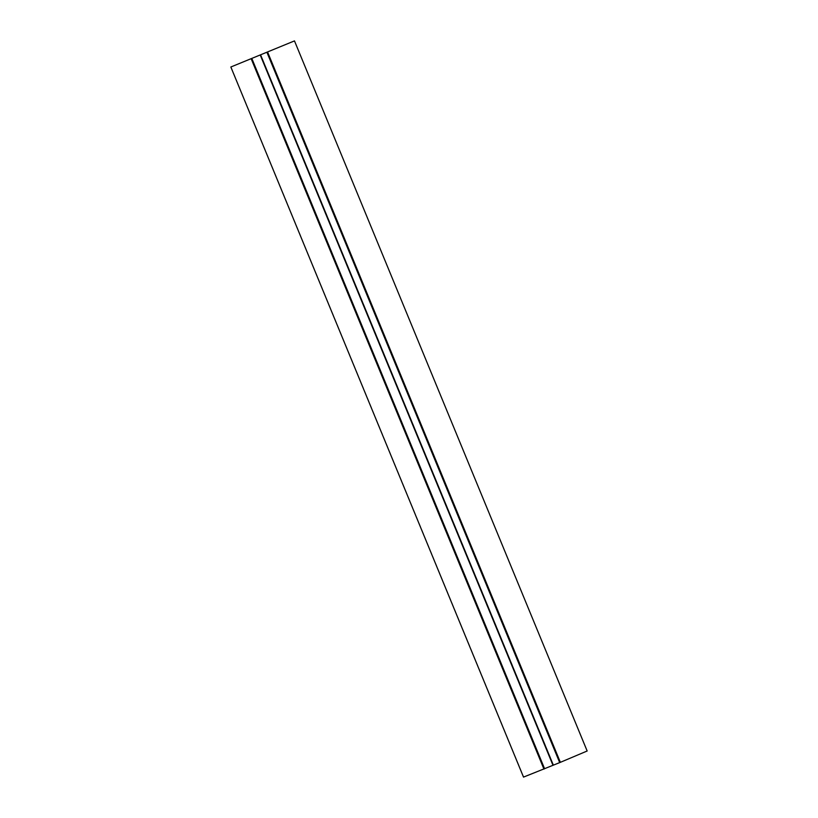 <?xml version="1.0" encoding="UTF-8"?>
<svg xmlns="http://www.w3.org/2000/svg" width="818" height="818" viewBox="0 0 818 818"><rect width="100%" height="100%" fill="white"/><g stroke="black" fill="none" stroke-linecap="round" stroke-linejoin="round"><path stroke-width="0.61" stroke-dasharray="4.09 3.07" d="M231.024 66.923L523.714 777.018L544.461 768.859L587.017 751.057L294.337 40.961M560.218 762.386L267.537 52.291M559.88 762.529L267.2 52.434M553.5 765.034L260.819 54.939M552.835 765.311L260.155 55.215M544.461 768.859L251.77 58.753M544.123 768.992L251.443 58.896"/><path stroke-width="1.23" d="M230.84 67.004L523.52 777.1L559.696 762.611L587.16 750.996L294.48 40.9L230.84 67.004L294.48 40.9M267.68 52.24L560.361 762.335M267.016 52.505L559.696 762.611M260.298 55.154L552.978 765.249M260.635 55.021L553.316 765.116M251.913 58.702L544.604 768.797M251.259 58.968L543.939 769.073"/></g></svg>
